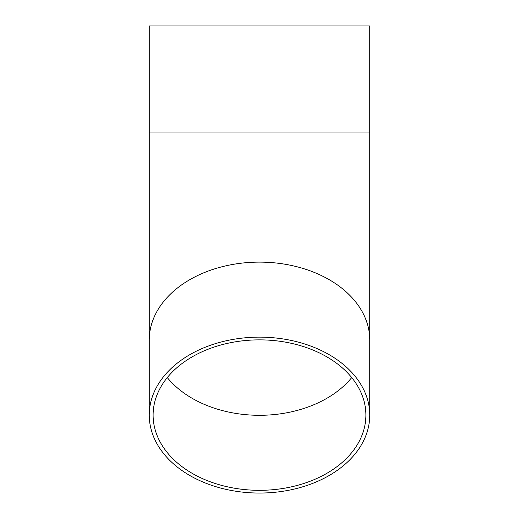 <?xml version="1.0" encoding="UTF-8"?>
<svg xmlns="http://www.w3.org/2000/svg" width="519" height="519" viewBox="0 0 519 519"><rect width="100%" height="100%" fill="white"/><g stroke="black" fill="none" stroke-linecap="round" stroke-linejoin="round"><path stroke-width="0.78" d="M369.749 132.047L149.251 132.047L149.251 25.95L369.749 25.95L369.749 415.096A110.249 77.954 180 0 0 259.5 337.136A110.249 77.954 180 0 0 149.251 415.096A110.249 77.954 180 0 0 259.5 493.05A110.249 77.954 180 0 0 369.749 415.096M259.5 490.319A106.389 75.229 180 0 0 365.889 415.096A106.389 75.229 180 0 0 259.5 339.867A106.389 75.229 180 0 0 153.111 415.096A106.389 75.229 180 0 0 259.5 490.319M369.749 340.068A110.249 77.954 180 0 0 259.5 262.114A110.249 77.954 180 0 0 149.251 340.068L149.251 415.096M167.28 377.579A106.389 75.229 180 0 0 259.5 415.297A106.389 75.229 180 0 0 351.72 377.579M149.251 340.068L149.251 132.047"/></g></svg>
